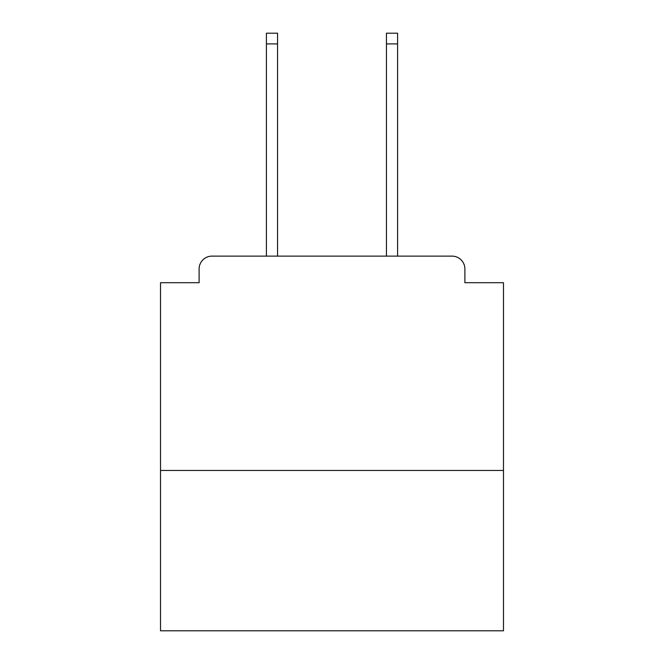 <?xml version="1.0" encoding="UTF-8"?>
<svg xmlns="http://www.w3.org/2000/svg" width="664" height="664" viewBox="0 0 664 664"><rect width="100%" height="100%" fill="white"/><g stroke="black" fill="none" stroke-linecap="round" stroke-linejoin="round"><path stroke-width="1" d="M503.478 470.469L503.478 282.698L464.891 282.698L464.891 268.978A12.857 12.857 0 0 0 452.035 256.121L211.965 256.121A12.857 12.857 0 0 0 199.109 268.978L199.109 282.698L160.522 282.698L160.522 630.8L503.478 630.8L503.478 470.469L160.522 470.469M199.109 268.978L199.109 282.698M452.035 256.121L398.873 256.121M265.127 256.121L211.965 256.121M464.891 282.698L464.891 268.978M277.552 43.915L266.413 43.915L266.413 33.2L277.552 33.2L277.552 256.121M266.413 43.915L266.413 256.121M397.587 33.2L397.587 43.915L386.448 43.915L386.448 33.2L397.587 33.2M386.448 256.121L386.448 43.915M397.587 256.121L397.587 43.915"/></g></svg>
